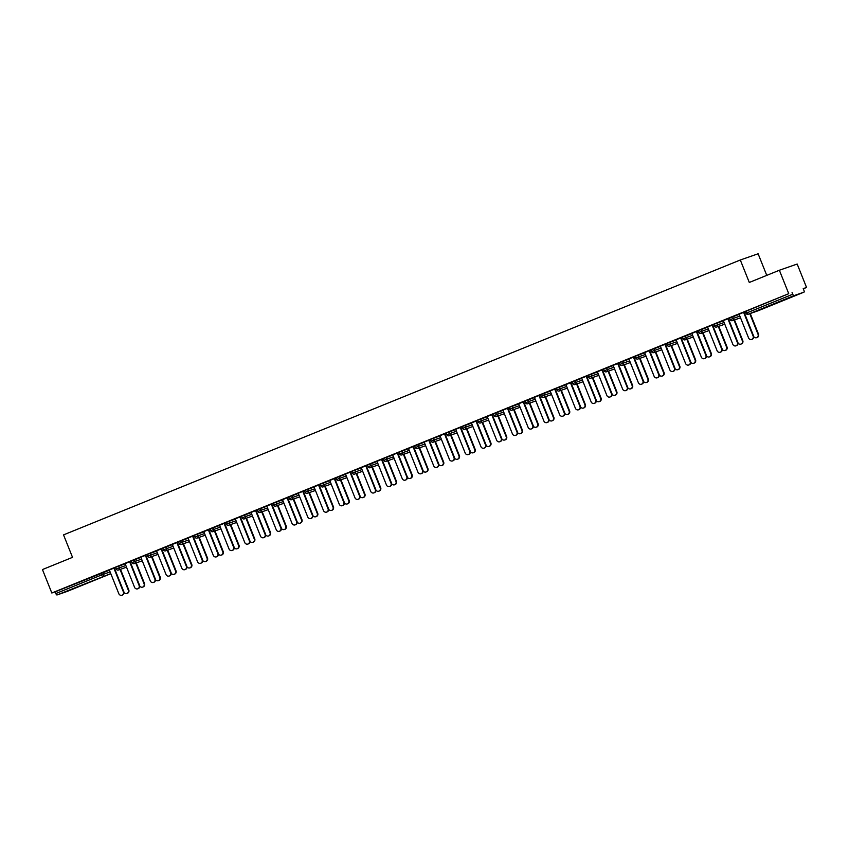 <?xml version="1.0" encoding="UTF-8"?>
<svg xmlns="http://www.w3.org/2000/svg" width="849" height="849" viewBox="0 0 849 849"><rect width="100%" height="100%" fill="white"/><g stroke="black" fill="none" stroke-linecap="round" stroke-linejoin="round"><path stroke-width="1.27" d="M80.475 585.884L69.342 590.193L80.475 585.884M786.11 299.272L774.988 303.581L786.11 299.272M766.753 275.373L758.115 253.777L740.307 259.996L63.537 534.881L72.526 557.347L42.45 569.562L51.821 593.005L788.742 293.68L779.371 270.247L797.179 264.039L806.55 287.471L803.218 288.628L803.907 290.347A1.73 0.562 67.9 0 1 804.024 292.13A1.73 0.562 67.9 0 0 804.024 292.13L758.306 310.702L804.014 292.13L793.932 295.654L748.224 314.226L758.295 310.702A1.73 0.562 67.9 0 0 758.306 310.702A1.73 0.562 67.9 0 0 758.316 310.692A1.73 1.634 70.8 0 1 758.146 310.755M803.281 288.798L806.55 287.471M745.38 311.519L788.742 293.68M746.356 311.095L747.046 312.803L792.764 294.232L792.075 292.523M792.764 294.232A1.73 0.562 67.9 0 0 793.932 295.654M67.092 591.445L110.816 573.691L67.103 591.445A1.73 0.562 -112.1 0 1 67.092 591.445L57.01 594.969A1.73 0.562 -112.1 0 1 55.832 593.547L55.153 591.838L51.821 593.005M740.307 259.996L749.296 282.462L779.371 270.247M745.337 311.668L736.996 315.053M737.006 315.075L739.086 314.236M739.086 314.204L748.563 337.913A2.589 2.451 -109.2 0 0 751.683 339.441A2.589 2.451 -109.2 0 0 753.105 336.066L743.628 312.368L745.348 311.689M115.634 567.302L125.164 563.8M55.153 591.838L109.415 570.199M125.079 563.598L134.556 587.296A2.589 2.451 -109.2 0 0 137.687 588.824A2.589 2.451 -109.2 0 0 139.098 585.46L129.621 561.751L131.34 561.083L125.09 563.619M147.121 554.514L156.651 551.012M162.817 548.274L156.577 550.831M156.566 550.81L166.043 574.508A2.589 2.451 -109.2 0 0 169.174 576.036A2.589 2.451 -109.2 0 0 170.585 572.661L161.108 548.963L162.828 548.295M178.608 541.726L188.138 538.224M194.304 535.475L188.064 538.043M188.053 538.022L197.53 561.72A2.589 2.451 -109.2 0 0 200.661 563.248A2.589 2.451 -109.2 0 0 202.073 559.873L192.596 536.175L194.315 535.507M210.096 528.938L219.626 525.435M225.792 522.687L219.551 525.255M219.541 525.234L229.018 548.932A2.589 2.451 -109.2 0 0 232.148 550.46A2.589 2.451 -109.2 0 0 233.56 547.085L224.083 523.387L225.802 522.708M241.583 516.15L251.113 512.647M257.279 509.899L251.039 512.467M255.581 510.62L257.289 509.92M273.07 503.361L282.6 499.859M288.766 497.111L282.526 499.679M282.515 499.647L291.992 523.355A2.589 2.451 -109.2 0 0 295.123 524.884A2.589 2.451 -109.2 0 0 296.534 521.509L287.058 497.811L288.777 497.132M304.558 490.563L314.088 487.071M320.253 484.323L314.013 486.891M314.003 486.859L323.48 510.567A2.589 2.451 -109.2 0 0 326.61 512.096A2.589 2.451 -109.2 0 0 328.022 508.721L318.545 485.023L320.264 484.344M336.045 477.775L345.575 474.283M351.741 471.535L345.501 474.092M350.043 472.256L351.751 471.556M367.532 464.987L377.062 461.495M383.228 458.747L376.988 461.304M381.53 459.458L383.239 458.768M399.019 452.199L408.549 448.697M414.715 445.958L408.475 448.516M413.017 446.67L414.726 445.98M430.507 439.411L440.037 435.908M446.203 433.17L439.962 435.728M444.505 433.881L446.213 433.192M461.994 426.623L471.524 423.12M477.69 420.372L471.45 422.94M475.992 421.093L477.7 420.404M493.481 413.834L503.011 410.332M509.177 407.584L502.937 410.152M507.479 408.305L509.188 407.616M524.969 401.046L534.499 397.544M540.664 394.796L534.424 397.364M538.966 395.517L540.675 394.817M556.456 388.258L565.986 384.756M572.152 382.008L565.912 384.576M570.454 382.729L572.162 382.029M587.943 375.47L597.473 371.968M603.639 369.219L597.399 371.788M601.941 369.941L603.65 369.241M619.43 362.672L628.96 359.18M635.126 356.431L626.339 360.008L628.886 358.989L638.352 382.676A2.589 2.451 -109.2 0 0 641.483 384.204A2.589 2.451 -109.2 0 0 642.895 380.83L643.362 380.67A2.589 2.451 70.8 0 1 641.706 384.109M633.428 357.153L635.137 356.453M650.918 349.884L660.448 346.392M666.614 343.643L657.826 347.209L660.373 346.201L669.84 369.888A2.589 2.451 -109.2 0 0 672.97 371.406A2.589 2.451 -109.2 0 0 674.382 368.042L674.849 367.882A2.589 2.451 70.8 0 1 673.193 371.321M664.916 344.365L666.624 343.665M682.405 337.095L691.935 333.593M698.101 330.855L691.861 333.413M696.403 331.566L698.111 330.877M713.892 324.307L723.422 320.805M729.588 318.067L720.801 321.633L723.348 320.625L732.814 344.301A2.589 2.451 -109.2 0 0 735.945 345.83A2.589 2.451 -109.2 0 0 737.356 342.465L737.823 342.296A2.589 2.451 70.8 0 1 736.168 345.734M727.89 318.778L729.599 318.088M729.631 317.919L739.161 314.417M721.618 348.854L712.141 325.156L713.86 324.477L705.052 328.032L707.599 327.024L717.076 350.701A2.589 2.451 -109.2 0 0 720.196 352.229A2.589 2.451 -109.2 0 0 721.618 348.854L722.074 348.695A2.589 2.451 70.8 0 1 720.43 352.133M698.143 330.707L707.673 327.205M690.131 361.642L680.654 337.944L682.373 337.265L673.565 340.82L676.112 339.812L685.589 363.489A2.589 2.451 -109.2 0 0 688.709 365.017A2.589 2.451 -109.2 0 0 690.131 361.642L690.587 361.483A2.589 2.451 70.8 0 1 688.942 364.921M666.656 343.495L676.186 339.993M658.644 374.43L649.167 350.733L650.886 350.064L642.077 353.608L644.624 352.6L654.101 376.277A2.589 2.451 -109.2 0 0 657.222 377.805A2.589 2.451 -109.2 0 0 658.644 374.43L659.1 374.271A2.589 2.451 70.8 0 1 657.455 377.709M635.169 356.283L644.699 352.781M627.156 387.218L617.679 363.521L619.399 362.852L610.59 366.397L613.137 365.388L622.614 389.065A2.589 2.451 -109.2 0 0 625.734 390.593A2.589 2.451 -109.2 0 0 627.156 387.218L627.613 387.059A2.589 2.451 70.8 0 1 625.968 390.498M603.681 369.071L613.211 365.569M587.901 375.619L579.103 379.185L581.65 378.176L591.127 401.853A2.589 2.451 -109.2 0 0 594.247 403.381A2.589 2.451 -109.2 0 0 595.669 400.017L596.125 399.847A2.589 2.451 70.8 0 1 594.48 403.286M595.669 400.017L586.192 376.309L587.911 375.64M572.194 381.859L581.724 378.357M564.182 412.805L554.705 389.097L547.616 391.973L550.163 390.964L559.64 414.641A2.589 2.451 -109.2 0 0 562.76 416.169A2.589 2.451 -109.2 0 0 564.182 412.805L564.638 412.635A2.589 2.451 70.8 0 1 562.993 416.084M540.707 394.647L550.237 391.145M532.694 425.593L523.217 401.885L524.937 401.216L516.128 404.761L518.675 403.753L528.152 427.44A2.589 2.451 -109.2 0 0 531.272 428.957A2.589 2.451 -109.2 0 0 532.694 425.593L533.151 425.434A2.589 2.451 70.8 0 1 531.506 428.872M509.22 407.435L518.75 403.944M501.207 438.381L491.73 414.673L484.641 417.559L487.188 416.541L496.665 440.228A2.589 2.451 -109.2 0 0 499.785 441.756A2.589 2.451 -109.2 0 0 501.207 438.381L501.663 438.222A2.589 2.451 70.8 0 1 500.019 441.66M477.732 420.223L487.262 416.732M469.72 451.169L460.243 427.472L461.962 426.792L453.154 430.347L455.701 429.339L465.178 453.016A2.589 2.451 -109.2 0 0 468.298 454.544A2.589 2.451 -109.2 0 0 469.72 451.169L470.176 451.01A2.589 2.451 70.8 0 1 468.531 454.448M446.245 433.022L455.775 429.52M430.464 439.559L421.666 443.136L424.213 442.127L433.69 465.804A2.589 2.451 -109.2 0 0 436.811 467.332A2.589 2.451 -109.2 0 0 438.233 463.957L438.689 463.798A2.589 2.451 70.8 0 1 437.044 467.237M438.233 463.957L428.756 440.26L430.475 439.58M414.758 445.81L424.288 442.308M406.745 476.745L397.268 453.048L398.988 452.368L390.179 455.924L392.726 454.915L402.203 478.592A2.589 2.451 -109.2 0 0 405.323 480.12A2.589 2.451 -109.2 0 0 406.745 476.745L407.202 476.586A2.589 2.451 70.8 0 1 405.557 480.025M383.27 458.598L392.8 455.096M375.258 489.533L365.781 465.836L367.5 465.156L358.692 468.712L361.239 467.703L370.716 491.38A2.589 2.451 -109.2 0 0 373.836 492.908A2.589 2.451 -109.2 0 0 375.258 489.533L375.714 489.374A2.589 2.451 70.8 0 1 374.069 492.813M351.783 471.386L361.313 467.884M343.771 502.321L334.294 478.624L336.013 477.955L327.205 481.5L329.752 480.492L339.229 504.168A2.589 2.451 -109.2 0 0 342.349 505.696A2.589 2.451 -109.2 0 0 343.771 502.321L344.227 502.162A2.589 2.451 70.8 0 1 342.582 505.601M320.296 484.174L329.826 480.672M312.283 515.12L302.806 491.412L295.717 494.288L298.264 493.28L307.741 516.956A2.589 2.451 -109.2 0 0 310.861 518.484A2.589 2.451 -109.2 0 0 312.283 515.12L312.74 514.95A2.589 2.451 70.8 0 1 311.095 518.389M288.809 496.962L298.339 493.46M273.028 503.51L264.23 507.076L266.777 506.068L276.254 529.744A2.589 2.451 -109.2 0 0 279.374 531.272A2.589 2.451 -109.2 0 0 280.796 527.908L281.252 527.738A2.589 2.451 70.8 0 1 279.608 531.177M280.796 527.908L271.319 504.2L273.038 503.531M257.321 509.75L266.851 506.248M249.309 540.696L239.832 516.988L241.551 516.319L232.743 519.864L235.29 518.856L244.767 542.543A2.589 2.451 -109.2 0 0 247.887 544.06A2.589 2.451 -109.2 0 0 249.309 540.696L249.765 540.537A2.589 2.451 70.8 0 1 248.12 543.976M225.834 522.538L235.364 519.036M208.345 529.808L201.255 532.652L203.802 531.644L213.279 555.331A2.589 2.451 -109.2 0 0 216.399 556.848A2.589 2.451 -109.2 0 0 217.822 553.484L218.278 553.325A2.589 2.451 70.8 0 1 216.633 556.764M194.347 535.326L203.877 531.835M176.857 542.596L169.768 545.451L172.315 544.432L181.792 568.119A2.589 2.451 -109.2 0 0 184.912 569.647A2.589 2.451 -109.2 0 0 186.334 566.272L186.791 566.113A2.589 2.451 70.8 0 1 185.146 569.552M162.859 548.114L172.389 544.623M145.37 555.384L138.281 558.239L140.828 557.231L150.305 580.907A2.589 2.451 -109.2 0 0 153.425 582.435A2.589 2.451 -109.2 0 0 154.847 579.06L155.303 578.901A2.589 2.451 70.8 0 1 153.658 582.34M131.372 560.913L140.902 557.411M115.591 567.45L106.794 571.027L109.341 570.019L118.818 593.695A2.589 2.451 -109.2 0 0 121.938 595.223A2.589 2.451 -109.2 0 0 123.36 591.849L123.816 591.689A2.589 2.451 70.8 0 1 122.171 595.128M113.883 568.172L115.602 567.472M744.085 312.199L753.562 335.907A2.589 2.451 70.8 0 1 751.917 339.345M753.753 336.639A2.589 2.451 -109.2 0 0 758.051 334.336L758.518 334.177A2.589 2.451 70.8 0 1 756.862 337.615M758.051 334.336L749.784 313.674M758.518 334.177L750.251 313.514M728.346 318.598L737.823 342.296M727.88 318.757L737.356 342.465M712.598 324.997L722.074 348.695M691.85 333.392L701.327 357.1A2.589 2.451 -109.2 0 0 704.458 358.618A2.589 2.451 -109.2 0 0 705.869 355.253L706.336 355.084A2.589 2.451 70.8 0 1 704.681 358.533M696.859 331.386L706.336 355.084M696.392 331.545L705.869 355.253M681.11 337.785L690.587 361.483M665.372 344.174L674.849 367.882M664.905 344.333L674.382 368.042M738.004 343.038A2.589 2.451 -109.2 0 0 742.313 340.736L742.769 340.576A2.589 2.451 70.8 0 1 741.124 344.015M742.313 340.736L734.045 320.073M742.769 340.576L734.512 319.914M722.266 349.427A2.589 2.451 -109.2 0 0 726.564 347.124L727.031 346.965A2.589 2.451 70.8 0 1 725.375 350.404M726.564 347.124L718.296 326.462M727.031 346.965L718.763 326.303M706.517 355.827A2.589 2.451 -109.2 0 0 710.825 353.524L711.282 353.364A2.589 2.451 70.8 0 1 709.637 356.803M710.825 353.524L702.558 332.861M711.282 353.364L703.025 332.702M690.778 362.226A2.589 2.451 -109.2 0 0 695.076 359.912L695.543 359.753A2.589 2.451 70.8 0 1 693.888 363.192M695.076 359.912L686.809 339.25M695.543 359.753L687.276 339.091M675.029 368.615A2.589 2.451 -109.2 0 0 679.338 366.312L679.794 366.152A2.589 2.451 70.8 0 1 678.149 369.591M679.338 366.312L671.071 345.649M679.794 366.152L671.538 345.49M649.623 350.573L659.1 374.271M659.291 375.014A2.589 2.451 -109.2 0 0 663.589 372.711L664.056 372.541A2.589 2.451 70.8 0 1 662.4 375.98M663.589 372.711L655.322 352.048M664.056 372.541L655.789 351.879M633.885 356.962L643.362 380.67M633.418 357.132L642.895 380.83M643.542 381.403A2.589 2.451 -109.2 0 0 647.851 379.1L648.307 378.941A2.589 2.451 70.8 0 1 646.662 382.379M647.851 379.1L639.584 358.437M648.307 378.941L640.05 358.278M618.136 363.361L627.613 387.059M627.804 387.802A2.589 2.451 -109.2 0 0 632.102 385.499L632.569 385.329A2.589 2.451 70.8 0 1 630.913 388.768M632.102 385.499L623.835 364.837M632.569 385.329L624.302 364.667M597.388 371.756L606.865 395.464A2.589 2.451 -109.2 0 0 609.996 396.992A2.589 2.451 -109.2 0 0 611.407 393.618L611.874 393.458A2.589 2.451 70.8 0 1 610.219 396.897M602.397 369.75L611.874 393.458M601.93 369.92L611.407 393.618M612.055 394.191A2.589 2.451 -109.2 0 0 616.363 391.888L616.82 391.729A2.589 2.451 70.8 0 1 615.175 395.167M616.363 391.888L608.096 371.225M616.82 391.729L608.563 371.066M586.648 376.149L596.125 399.847M596.316 400.59A2.589 2.451 -109.2 0 0 600.614 398.287L601.081 398.117A2.589 2.451 70.8 0 1 599.426 401.566M600.614 398.287L592.347 377.625M601.081 398.117L592.814 377.465M565.901 384.555L575.378 408.252A2.589 2.451 -109.2 0 0 578.509 409.78A2.589 2.451 -109.2 0 0 579.92 406.406L580.387 406.247A2.589 2.451 70.8 0 1 578.731 409.685M570.91 382.538L580.387 406.247M570.443 382.708L579.92 406.406M580.567 406.979A2.589 2.451 -109.2 0 0 584.876 404.676L585.332 404.517A2.589 2.451 70.8 0 1 583.688 407.955M584.876 404.676L576.609 384.013M585.332 404.517L577.076 383.854M555.161 388.938L564.638 412.635M564.829 413.378A2.589 2.451 -109.2 0 0 569.127 411.075L569.594 410.916A2.589 2.451 70.8 0 1 567.939 414.354M569.127 411.075L560.86 390.413M569.594 410.916L561.327 390.253M534.414 397.343L543.891 421.04A2.589 2.451 -109.2 0 0 547.021 422.569A2.589 2.451 -109.2 0 0 548.433 419.194L548.9 419.035A2.589 2.451 70.8 0 1 547.244 422.473M539.423 395.337L548.9 419.035M538.956 395.496L548.433 419.194M549.08 419.777A2.589 2.451 -109.2 0 0 553.389 417.464L553.845 417.305A2.589 2.451 70.8 0 1 552.2 420.743M553.389 417.464L545.122 396.801M553.845 417.305L545.589 396.642M523.674 401.726L533.151 425.434M533.342 426.166A2.589 2.451 -109.2 0 0 537.64 423.863L538.107 423.704A2.589 2.451 70.8 0 1 536.451 427.143M537.64 423.863L529.373 403.201M538.107 423.704L529.84 403.042M502.926 410.131L512.403 433.828A2.589 2.451 -109.2 0 0 515.534 435.357A2.589 2.451 -109.2 0 0 516.945 431.982L517.412 431.823A2.589 2.451 70.8 0 1 515.757 435.261M507.935 408.125L517.412 431.823M507.469 408.284L516.945 431.982M517.593 432.566A2.589 2.451 -109.2 0 0 521.902 430.252L522.358 430.093A2.589 2.451 70.8 0 1 520.713 433.531M521.902 430.252L513.634 409.6M522.358 430.093L514.101 409.43M492.187 414.514L501.663 438.222M501.855 438.954A2.589 2.451 -109.2 0 0 506.153 436.651L506.62 436.492A2.589 2.451 70.8 0 1 504.964 439.931M506.153 436.651L497.885 415.989M506.62 436.492L498.352 415.83M471.439 422.919L480.916 446.616A2.589 2.451 -109.2 0 0 484.047 448.145A2.589 2.451 -109.2 0 0 485.458 444.77L485.925 444.611A2.589 2.451 70.8 0 1 484.27 448.049M476.448 420.913L485.925 444.611M475.981 421.072L485.458 444.77M486.106 445.354A2.589 2.451 -109.2 0 0 490.414 443.051L490.871 442.881A2.589 2.451 70.8 0 1 489.226 446.319M490.414 443.051L482.147 422.388M490.871 442.881L482.614 422.218M460.699 427.302L470.176 451.01M470.367 451.742A2.589 2.451 -109.2 0 0 474.665 449.439L475.132 449.28A2.589 2.451 70.8 0 1 473.477 452.719M474.665 449.439L466.398 428.777M475.132 449.28L466.865 428.618M439.952 435.707L449.429 459.405A2.589 2.451 -109.2 0 0 452.559 460.933A2.589 2.451 -109.2 0 0 453.971 457.569L454.438 457.399A2.589 2.451 70.8 0 1 452.782 460.837M444.961 433.701L454.438 457.399M444.494 433.86L453.971 457.569M454.618 458.142A2.589 2.451 -109.2 0 0 458.927 455.839L459.383 455.669A2.589 2.451 70.8 0 1 457.738 459.118M458.927 455.839L450.66 435.176M459.383 455.669L451.127 435.006M429.212 440.09L438.689 463.798M438.88 464.53A2.589 2.451 -109.2 0 0 443.178 462.227L443.645 462.068A2.589 2.451 70.8 0 1 441.989 465.507M443.178 462.227L434.911 441.565M443.645 462.068L435.378 441.406M408.465 448.495L417.941 472.193A2.589 2.451 -109.2 0 0 421.072 473.721A2.589 2.451 -109.2 0 0 422.484 470.357L422.951 470.187A2.589 2.451 70.8 0 1 421.295 473.625M413.474 446.489L422.951 470.187M413.007 446.648L422.484 470.357M423.131 470.93A2.589 2.451 -109.2 0 0 427.44 468.627L427.896 468.468A2.589 2.451 70.8 0 1 426.251 471.906M427.44 468.627L419.173 447.964M427.896 468.468L419.639 447.805M397.725 452.888L407.202 476.586M407.393 477.329A2.589 2.451 -109.2 0 0 411.691 475.016L412.158 474.856A2.589 2.451 70.8 0 1 410.502 478.295M411.691 475.016L403.424 454.353M412.158 474.856L403.891 454.194M376.977 461.283L386.454 484.991A2.589 2.451 -109.2 0 0 389.585 486.509A2.589 2.451 -109.2 0 0 390.996 483.145L391.463 482.985A2.589 2.451 70.8 0 1 389.808 486.424M381.986 459.277L391.463 482.985M381.519 459.436L390.996 483.145M391.644 483.718A2.589 2.451 -109.2 0 0 395.952 481.415L396.409 481.256A2.589 2.451 70.8 0 1 394.764 484.694M395.952 481.415L387.685 460.752M396.409 481.256L388.152 460.593M366.237 465.677L375.714 489.374M375.905 490.117A2.589 2.451 -109.2 0 0 380.203 487.804L380.67 487.644A2.589 2.451 70.8 0 1 379.015 491.083M380.203 487.804L371.936 467.141M380.67 487.644L372.403 466.982M345.49 474.071L354.967 497.779A2.589 2.451 -109.2 0 0 358.098 499.297A2.589 2.451 -109.2 0 0 359.509 495.933L359.976 495.774A2.589 2.451 70.8 0 1 358.32 499.212M350.499 472.065L359.976 495.774M350.032 472.224L359.509 495.933M360.156 496.506A2.589 2.451 -109.2 0 0 364.465 494.203L364.921 494.044A2.589 2.451 70.8 0 1 363.276 497.482M364.465 494.203L356.198 473.54M364.921 494.044L356.665 473.381M334.75 478.465L344.227 502.162M344.418 502.905A2.589 2.451 -109.2 0 0 348.716 500.602L349.183 500.432A2.589 2.451 70.8 0 1 347.528 503.871M348.716 500.602L340.449 479.94M349.183 500.432L340.916 479.77M319.012 484.853L328.489 508.562A2.589 2.451 70.8 0 1 326.833 512M328.669 509.294A2.589 2.451 -109.2 0 0 332.978 506.991L333.434 506.832A2.589 2.451 70.8 0 1 331.789 510.27M332.978 506.991L324.711 486.328M333.434 506.832L325.178 486.169M303.263 491.253L312.74 514.95M312.931 515.693A2.589 2.451 -109.2 0 0 317.229 513.39L317.696 513.221A2.589 2.451 70.8 0 1 316.04 516.67M317.229 513.39L308.962 492.728M317.696 513.221L309.429 492.558M287.524 497.641L297.001 521.35A2.589 2.451 70.8 0 1 295.346 524.788M297.182 522.082A2.589 2.451 -109.2 0 0 301.491 519.779L301.947 519.62A2.589 2.451 70.8 0 1 300.302 523.058M301.491 519.779L293.223 499.116M301.947 519.62L293.69 498.957M271.776 504.041L281.252 527.738M281.443 528.481A2.589 2.451 -109.2 0 0 285.742 526.178L286.209 526.019A2.589 2.451 70.8 0 1 284.553 529.458M285.742 526.178L277.474 505.516M286.209 526.019L277.941 505.357M251.028 512.446L260.505 536.144A2.589 2.451 -109.2 0 0 263.636 537.672A2.589 2.451 -109.2 0 0 265.047 534.297L265.514 534.138A2.589 2.451 70.8 0 1 263.859 537.576M256.037 510.44L265.514 534.138M255.57 510.599L265.047 534.297M265.695 534.881A2.589 2.451 -109.2 0 0 270.003 532.567L270.46 532.408A2.589 2.451 70.8 0 1 268.815 535.846M270.003 532.567L261.736 511.905M270.46 532.408L262.203 511.745M240.288 516.829L249.765 540.537M249.956 541.269A2.589 2.451 -109.2 0 0 254.254 538.966L254.721 538.807A2.589 2.451 70.8 0 1 253.066 542.246M254.254 538.966L245.987 518.304M254.721 538.807L246.454 518.145M224.55 523.228L234.027 546.926A2.589 2.451 70.8 0 1 232.371 550.364M234.207 547.669A2.589 2.451 -109.2 0 0 238.516 545.355L238.972 545.196A2.589 2.451 70.8 0 1 237.327 548.634M238.516 545.355L230.249 524.693M238.972 545.196L230.716 524.533M208.801 529.617L218.278 553.325M208.345 529.776L217.822 553.484M218.469 554.057A2.589 2.451 -109.2 0 0 222.767 551.754L223.234 551.595A2.589 2.451 70.8 0 1 221.578 555.034M222.767 551.754L214.5 531.092M223.234 551.595L214.967 530.933M193.063 536.016L202.54 559.714A2.589 2.451 70.8 0 1 200.884 563.152M202.72 560.457A2.589 2.451 -109.2 0 0 207.029 558.154L207.485 557.984A2.589 2.451 70.8 0 1 205.84 561.422M207.029 558.154L198.762 537.491M207.485 557.984L199.228 537.321M177.314 542.405L186.791 566.113M176.857 542.575L186.334 566.272M186.982 566.845A2.589 2.451 -109.2 0 0 191.28 564.543L191.747 564.383A2.589 2.451 70.8 0 1 190.091 567.822M191.28 564.543L183.013 543.88M191.747 564.383L183.48 543.721M161.575 548.804L171.052 572.502A2.589 2.451 70.8 0 1 169.397 575.94M171.233 573.245A2.589 2.451 -109.2 0 0 175.541 570.942L175.998 570.772A2.589 2.451 70.8 0 1 174.353 574.211M175.541 570.942L167.274 550.279M175.998 570.772L167.741 550.11M145.826 555.193L155.303 578.901M145.37 555.363L154.847 579.06M155.494 579.634A2.589 2.451 -109.2 0 0 159.792 577.331L160.259 577.171A2.589 2.451 70.8 0 1 158.604 580.61M159.792 577.331L151.525 556.668M160.259 577.171L151.992 556.509M130.088 561.592L139.565 585.29A2.589 2.451 70.8 0 1 137.909 588.728M139.745 586.033A2.589 2.451 -109.2 0 0 144.054 583.73L144.51 583.571A2.589 2.451 70.8 0 1 142.865 587.009M144.054 583.73L135.787 563.067M144.51 583.571L136.254 562.908M114.339 567.992L123.816 591.689M113.883 568.151L123.36 591.849M124.007 592.422A2.589 2.451 -109.2 0 0 128.305 590.119L128.772 589.959A2.589 2.451 70.8 0 1 127.117 593.398M128.305 590.119L120.038 569.456M128.772 589.959L120.505 569.297M745.284 311.551L745.974 313.26L747.046 312.803A1.73 0.562 67.9 0 0 748.224 314.226A1.73 1.634 70.8 0 1 748.149 314.247L758.221 310.734A1.73 1.73 0 0 0 758.306 310.702M110.773 573.595L57.01 594.969M55.832 593.547L101.551 574.985L100.872 573.266M102.92 572.47L103.599 574.179A1.73 1.634 -109.2 0 1 102.729 576.397A1.73 0.562 -112.1 0 1 101.551 574.985L110.105 571.908M732.666 316.688L733.345 318.396L739.85 316.125M748.149 314.247A1.73 1.73 0 0 1 745.974 313.26L746.059 313.228M729.546 317.94L730.225 319.649A1.73 1.73 0 0 0 732.4 320.646A1.73 1.634 70.8 0 0 732.475 320.614A1.73 1.634 -109.2 0 0 733.345 318.396L730.32 319.627M716.917 323.076L717.607 324.796L724.101 322.524M701.178 329.476L701.858 331.184L708.363 328.913M685.43 335.864L686.119 337.584L692.614 335.313M669.691 342.264L670.37 343.972L676.876 341.701M653.942 348.652L654.632 350.372L661.127 348.101M638.204 355.052L638.883 356.76L645.389 354.489M622.455 361.451L623.145 363.16L629.64 360.889M606.717 367.84L607.396 369.548L613.901 367.288M590.968 374.239L591.657 375.948L598.152 373.677M575.229 380.628L575.909 382.347L582.414 380.076M559.48 387.027L560.17 388.736L566.665 386.465M543.742 393.416L544.421 395.135L550.927 392.864M527.993 399.815L528.683 401.524L535.178 399.253M512.255 406.204L512.934 407.923L519.439 405.652M496.506 412.603L497.196 414.312L503.69 412.041M480.767 419.003L481.447 420.711L487.952 418.44M465.019 425.391L465.708 427.1L472.203 424.84M449.28 431.791L449.959 433.499L456.465 431.228M433.531 438.18L434.221 439.899L440.716 437.628M417.793 444.579L418.472 446.287L424.978 444.016M402.044 450.968L402.734 452.687L409.229 450.416M386.306 457.367L386.985 459.076L393.49 456.804M370.557 463.756L371.246 465.475L377.741 463.204M354.818 470.155L355.498 471.864L362.003 469.593M339.069 476.554L339.759 478.263L346.254 475.992M323.331 482.943L324.01 484.652L330.516 482.381M307.582 489.342L308.272 491.051L314.767 488.78M291.844 495.731L292.523 497.45L299.028 495.179M276.095 502.13L276.785 503.839L283.279 501.568M260.356 508.519L261.036 510.238L267.541 507.967M244.608 514.918L245.297 516.627L251.792 514.356M228.869 521.307L229.548 523.026L236.054 520.755M213.12 527.707L213.81 529.415L220.305 527.144M197.382 534.095L198.061 535.815L204.567 533.543M181.633 540.495L182.323 542.203L188.818 539.932M165.895 546.894L166.574 548.603L173.079 546.332M150.146 553.283L150.835 554.991L157.33 552.731M134.407 559.682L135.087 561.391L141.592 559.12M118.658 566.071L119.348 567.79L125.843 565.519M713.797 324.339L714.487 326.048A1.73 1.73 0 0 0 716.662 327.035A1.73 1.634 70.8 0 0 716.736 327.014A1.73 1.634 -109.2 0 0 717.607 324.796L714.571 326.016M698.058 330.728L698.738 332.447A1.73 1.73 0 0 0 700.913 333.434A1.73 1.634 70.8 0 0 700.987 333.402A1.73 1.634 -109.2 0 0 701.858 331.184L698.833 332.415M682.309 337.127L682.999 338.836A1.73 1.73 0 0 0 685.175 339.823A1.73 1.634 70.8 0 0 685.249 339.802A1.73 1.634 -109.2 0 0 686.119 337.584L683.084 338.815M666.571 343.516L667.25 345.235A1.73 1.73 0 0 0 669.426 346.222A1.73 1.634 70.8 0 0 669.5 346.19A1.73 1.634 -109.2 0 0 670.37 343.972L667.346 345.203M650.822 349.915L651.512 351.624A1.73 1.73 0 0 0 653.688 352.622A1.73 1.634 70.8 0 0 653.762 352.59A1.73 1.634 -109.2 0 0 654.632 350.372L651.597 351.603M635.084 356.304L635.763 358.023A1.73 1.73 0 0 0 637.939 359.01A1.73 1.634 70.8 0 0 638.013 358.989A1.73 1.634 -109.2 0 0 638.883 356.76L635.859 357.991M619.335 362.703L620.025 364.412A1.73 1.73 0 0 0 622.2 365.41A1.73 1.634 70.8 0 0 622.275 365.378A1.73 1.634 -109.2 0 0 623.145 363.16L620.11 364.391M603.597 369.103L604.276 370.811A1.73 1.73 0 0 0 606.451 371.798A1.73 1.634 70.8 0 0 606.526 371.777A1.73 1.634 -109.2 0 0 607.396 369.548L604.371 370.78M587.848 375.491L588.537 377.2A1.73 1.73 0 0 0 590.713 378.198A1.73 1.634 70.8 0 0 590.787 378.166A1.73 1.634 -109.2 0 0 591.657 375.948L588.622 377.179M572.109 381.891L572.788 383.599A1.73 1.73 0 0 0 574.964 384.586A1.73 1.634 70.8 0 0 575.038 384.565A1.73 1.634 -109.2 0 0 575.909 382.347L572.884 383.568M556.36 388.28L557.05 389.999A1.73 1.73 0 0 0 559.226 390.986A1.73 1.634 70.8 0 0 559.3 390.954A1.73 1.634 -109.2 0 0 560.17 388.736L557.135 389.967M540.622 394.679L541.301 396.387A1.73 1.73 0 0 0 543.477 397.374A1.73 1.634 70.8 0 0 543.551 397.353A1.73 1.634 -109.2 0 0 544.421 395.135L541.397 396.366M524.873 401.068L525.563 402.787A1.73 1.73 0 0 0 527.738 403.774A1.73 1.634 70.8 0 0 527.813 403.742A1.73 1.634 -109.2 0 0 528.683 401.524L525.648 402.755M509.135 407.467L509.814 409.176A1.73 1.73 0 0 0 511.989 410.173A1.73 1.634 70.8 0 0 512.064 410.141A1.73 1.634 -109.2 0 0 512.934 407.923L509.909 409.154M493.386 413.856L494.076 415.575A1.73 1.73 0 0 0 496.251 416.562A1.73 1.634 70.8 0 0 496.325 416.53A1.73 1.634 -109.2 0 0 497.196 414.312L494.16 415.543M477.647 420.255L478.327 421.964A1.73 1.73 0 0 0 480.502 422.961A1.73 1.634 70.8 0 0 480.576 422.929A1.73 1.634 -109.2 0 0 481.447 420.711L478.422 421.942M461.898 426.654L462.588 428.363A1.73 1.73 0 0 0 464.764 429.35A1.73 1.634 70.8 0 0 464.838 429.329A1.73 1.634 -109.2 0 0 465.708 427.1L462.673 428.331M446.16 433.043L446.839 434.752A1.73 1.73 0 0 0 449.015 435.749A1.73 1.634 70.8 0 0 449.089 435.717A1.73 1.634 -109.2 0 0 449.959 433.499L446.935 434.73M430.411 439.442L431.101 441.151A1.73 1.73 0 0 0 433.277 442.138A1.73 1.634 70.8 0 0 433.351 442.117A1.73 1.634 -109.2 0 0 434.221 439.899L431.186 441.119M414.673 445.831L415.352 447.55A1.73 1.73 0 0 0 417.528 448.537A1.73 1.634 70.8 0 0 417.602 448.505A1.73 1.634 -109.2 0 0 418.472 446.287L415.448 447.519M398.924 452.23L399.614 453.939A1.73 1.73 0 0 0 401.789 454.926A1.73 1.634 70.8 0 0 401.864 454.905A1.73 1.634 -109.2 0 0 402.734 452.687L399.699 453.918M383.186 458.619L383.865 460.338A1.73 1.73 0 0 0 386.04 461.325A1.73 1.634 70.8 0 0 386.115 461.294A1.73 1.634 -109.2 0 0 386.985 459.076L383.96 460.307M367.437 465.019L368.126 466.727A1.73 1.73 0 0 0 370.302 467.714A1.73 1.634 70.8 0 0 370.376 467.693A1.73 1.634 -109.2 0 0 371.246 465.475L368.211 466.706M351.698 471.407L352.377 473.126A1.73 1.73 0 0 0 354.553 474.113A1.73 1.634 70.8 0 0 354.627 474.082A1.73 1.634 -109.2 0 0 355.498 471.864L352.473 473.095M335.949 477.807L336.639 479.515A1.73 1.73 0 0 0 338.815 480.513A1.73 1.634 70.8 0 0 338.889 480.481A1.73 1.634 -109.2 0 0 339.759 478.263L336.724 479.494M320.211 484.206L320.89 485.915A1.73 1.73 0 0 0 323.066 486.901A1.73 1.634 70.8 0 0 323.14 486.88A1.73 1.634 -109.2 0 0 324.01 484.652L320.986 485.883M304.462 490.595L305.152 492.303A1.73 1.73 0 0 0 307.327 493.301A1.73 1.634 70.8 0 0 307.402 493.269A1.73 1.634 -109.2 0 0 308.272 491.051L305.237 492.282M288.724 496.994L289.403 498.703A1.73 1.73 0 0 0 291.578 499.69A1.73 1.634 70.8 0 0 291.653 499.668A1.73 1.634 -109.2 0 0 292.523 497.45L289.498 498.671M272.975 503.383L273.665 505.091A1.73 1.73 0 0 0 275.84 506.089A1.73 1.634 70.8 0 0 275.914 506.057A1.73 1.634 -109.2 0 0 276.785 503.839L273.749 505.07M257.236 509.782L257.916 511.491A1.73 1.73 0 0 0 260.091 512.478A1.73 1.634 70.8 0 0 260.165 512.456A1.73 1.634 -109.2 0 0 261.036 510.238L258.011 511.459M241.487 516.171L242.177 517.89A1.73 1.73 0 0 0 244.353 518.877A1.73 1.634 70.8 0 0 244.427 518.845A1.73 1.634 -109.2 0 0 245.297 516.627L242.262 517.858M225.749 522.57L226.428 524.279A1.73 1.73 0 0 0 228.604 525.266A1.73 1.634 70.8 0 0 228.678 525.244A1.73 1.634 -109.2 0 0 229.548 523.026L226.524 524.258M210 528.959L210.69 530.678A1.73 1.73 0 0 0 212.866 531.665A1.73 1.634 70.8 0 0 212.94 531.633A1.73 1.634 -109.2 0 0 213.81 529.415L210.775 530.646M194.262 535.358L194.941 537.067A1.73 1.73 0 0 0 197.117 538.064A1.73 1.634 70.8 0 0 197.191 538.033A1.73 1.634 -109.2 0 0 198.061 535.815L195.037 537.046M178.513 541.747L179.203 543.466A1.73 1.73 0 0 0 181.378 544.453A1.73 1.634 70.8 0 0 181.453 544.432A1.73 1.634 -109.2 0 0 182.323 542.203L179.288 543.434M162.775 548.146L163.454 549.855A1.73 1.73 0 0 0 165.629 550.852A1.73 1.634 70.8 0 0 165.704 550.821A1.73 1.634 -109.2 0 0 166.574 548.603L163.549 549.834M147.026 554.546L147.715 556.254A1.73 1.73 0 0 0 149.891 557.241A1.73 1.634 70.8 0 0 149.965 557.22A1.73 1.634 -109.2 0 0 150.835 554.991L147.8 556.222M131.287 560.934L131.966 562.643A1.73 1.73 0 0 0 134.142 563.64A1.73 1.634 70.8 0 0 134.216 563.609A1.73 1.634 -109.2 0 0 135.087 561.391L132.062 562.622M115.538 567.334L116.228 569.042A1.73 1.73 0 0 0 118.404 570.029A1.73 1.634 70.8 0 0 118.478 570.008A1.73 1.634 -109.2 0 0 119.348 567.79L116.313 569.01M732.4 320.646L740.519 317.813M716.662 327.035L724.781 324.201M700.913 333.434L709.032 330.601M685.175 339.823L693.293 336.989M669.426 346.222L677.544 343.389M653.688 352.622L661.806 349.777M637.939 359.01L646.057 356.177M622.2 365.41L630.319 362.576M606.451 371.798L614.57 368.965M590.713 378.198L598.832 375.364M574.964 384.586L583.083 381.753M559.226 390.986L567.344 388.152M543.477 397.374L551.595 394.541M527.738 403.774L535.857 400.94M511.989 410.173L520.108 407.329M496.251 416.562L504.37 413.728M480.502 422.961L488.621 420.117M464.764 429.35L472.882 426.516M449.015 435.749L457.133 432.916M433.277 442.138L441.395 439.304M417.528 448.537L425.646 445.704M401.789 454.926L409.908 452.093M386.04 461.325L394.159 458.492M370.302 467.714L378.421 464.881M354.553 474.113L362.672 471.28M338.815 480.513L346.933 477.669M323.066 486.901L331.184 484.068M307.327 493.301L315.446 490.467M291.578 499.69L299.697 496.856M275.84 506.089L283.959 503.255M260.091 512.478L268.21 509.644M244.353 518.877L252.471 516.043M228.604 525.266L236.722 522.432M212.866 531.665L220.984 528.831M197.117 538.064L205.235 535.22M181.378 544.453L189.497 541.62M165.629 550.852L173.748 548.019M149.891 557.241L158.01 554.408M134.142 563.64L142.261 560.807M118.404 570.029L126.522 567.196"/></g></svg>
